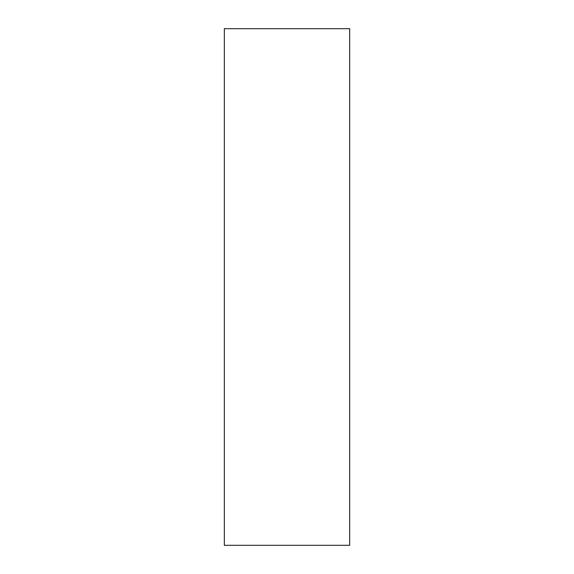 <?xml version="1.0" encoding="UTF-8"?>
<svg xmlns="http://www.w3.org/2000/svg" width="574" height="574" viewBox="0 0 574 574"><rect width="100%" height="100%" fill="white"/><g stroke="black" fill="none" stroke-linecap="round" stroke-linejoin="round"><path stroke-width="0.86" d="M349.666 545.3L224.334 545.3L224.334 28.7L349.666 28.7L349.666 545.3"/></g></svg>
